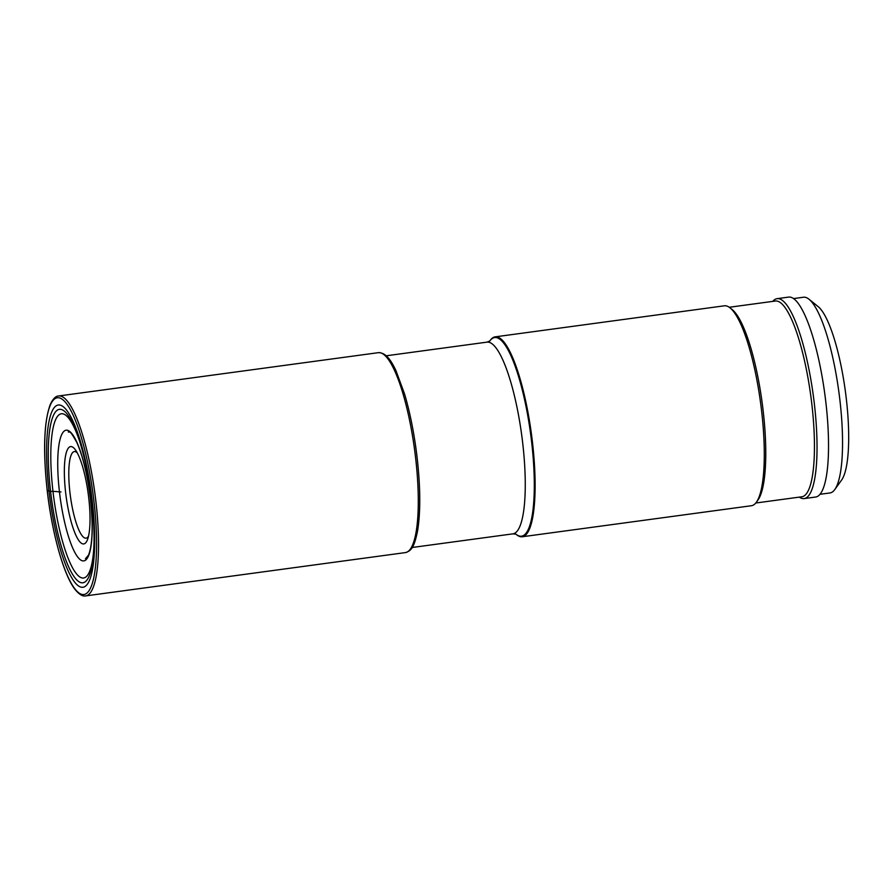 <?xml version="1.0" encoding="UTF-8"?>
<svg xmlns="http://www.w3.org/2000/svg" width="893" height="893" viewBox="0 0 893 893"><rect width="100%" height="100%" fill="white"/><g stroke="black" fill="none" stroke-linecap="round" stroke-linejoin="round"><path stroke-width="1.34" d="M92.258 501.14A91.968 20.84 82.3 0 1 81.163 587.181A91.968 20.84 82.3 0 1 48.992 491.15A91.968 20.84 82.3 0 1 60.088 405.098A91.968 20.84 82.3 0 1 92.258 501.14M60.97 491.92L59.463 491.976A63.805 5.313 -6.6 0 0 52.977 491.384L50.566 491.317A87.514 19.836 82.3 0 0 74.923 577.804A87.514 19.836 82.3 0 0 93.877 547.175A87.514 19.836 82.3 0 0 91.733 500.828A87.514 19.836 -97.7 0 0 79.466 440.762A87.514 19.836 -97.7 0 0 54.317 413.66A87.514 19.836 -97.7 0 0 50.566 491.317L47.273 490.748L48.434 490.458M77.256 452.851A43.69 9.901 -97.7 0 0 69.933 492.467A43.69 9.901 -97.7 0 0 88.541 536.113M65.635 492.59A49.115 11.129 82.3 0 1 75.604 450.117A49.115 11.129 82.3 0 1 88.742 497.926A49.115 11.129 -97.7 0 1 87.659 539.193A49.115 11.129 -97.7 0 1 65.635 492.59M532.462 442.281A100.876 22.861 -97.7 0 0 495.202 336.851A100.876 22.861 -97.7 0 0 490.302 340.3L489.866 340.903A100.217 22.716 -97.7 0 1 531.681 442.336A100.217 22.716 -97.7 0 1 531.681 442.403A100.217 22.716 -97.7 0 1 516.065 534.282L516.634 534.728A100.876 22.861 -97.7 0 0 522.271 536.76A100.876 22.861 -97.7 0 0 532.462 442.281M495.202 336.851L724.368 305.808A100.876 22.861 82.3 0 1 726.355 305.908A100.876 22.861 82.3 0 1 730.016 307.839A100.876 22.861 82.3 0 1 761.64 411.249A100.876 22.861 82.3 0 1 756.349 502.268A100.876 22.861 82.3 0 1 751.448 505.728L522.271 536.76M756.349 502.268L757.99 499.98A98.766 22.381 -97.7 0 0 762.12 402.486A98.766 22.381 -97.7 0 0 732.215 309.603L730.016 307.839M729.257 307.27L775.358 301.03A98.766 22.381 82.3 0 1 777.312 301.131A98.766 22.381 82.3 0 1 811.346 400.075A98.766 22.381 82.3 0 1 801.869 496.776L755.768 503.016M799.302 497.122A100.876 22.861 -97.7 0 0 802.204 498.484A100.876 22.861 -97.7 0 0 804.191 498.584A100.876 22.861 -97.7 0 0 814.383 404.105A100.876 22.861 -97.7 0 0 779.098 298.764A100.876 22.861 -97.7 0 0 777.111 298.664A100.876 22.861 -97.7 0 0 772.791 301.376M777.111 298.664L788.608 297.101A100.876 22.861 82.3 0 1 825.88 402.542A100.876 22.861 82.3 0 1 815.689 497.021L804.191 498.584M793.52 298.586L803.466 297.235A98.743 22.381 82.3 0 1 808.991 299.222A98.743 22.381 82.3 0 1 839.945 400.455A98.743 22.381 82.3 0 1 834.765 489.565A98.743 22.381 82.3 0 1 829.965 492.947L820.031 494.298M808.991 299.222L818.1 306.567A90.014 20.405 82.3 0 1 846.318 398.836A90.014 20.405 82.3 0 1 841.597 480.066L834.765 489.565M93.977 501.542A99.279 22.504 -97.7 0 0 59.251 397.854A99.279 22.504 -97.7 0 0 47.273 490.748A99.279 22.504 -97.7 0 0 82 594.425A99.279 22.504 -97.7 0 0 93.977 501.542M85.695 595.899A100.876 22.861 -97.7 0 0 95.886 501.419A100.876 22.861 -97.7 0 0 58.625 395.979C55.567 396.057 52.709 399.071 50.075 405.02C43.913 422.579 42.964 451.144 47.229 490.726C52.028 533.21 63.716 575.148 75.057 589.447C79.176 594.481 82.725 596.624 85.695 595.899L405.444 552.588A100.876 22.861 82.3 0 0 415.636 458.109A100.876 22.861 82.3 0 0 378.364 352.668L58.625 395.979M90.483 499.142A65.948 14.947 -97.7 0 0 67.421 430.27A65.948 14.947 -97.7 0 0 59.463 491.976A65.948 14.947 82.3 0 0 82.524 560.837A65.948 14.947 82.3 0 0 90.483 499.142M79.912 442.169A82.87 18.786 -97.7 0 0 56.371 418.136A82.87 18.786 -97.7 0 0 52.977 491.384A82.87 18.786 -97.7 0 0 75.816 572.982A82.87 18.786 -97.7 0 0 93.932 545.701M489.777 341.014L486.986 342.142A96.723 21.923 82.3 0 1 522.729 443.252A96.723 21.923 82.3 0 1 522.729 443.308A96.723 21.923 82.3 0 1 512.95 533.847L412.198 547.487M378.364 352.668C386.669 352.512 391.882 362.212 395.845 370.372L404.574 394.014C410.188 413.091 414.374 434.344 417.143 457.774C420.48 487.667 420.625 512.024 417.589 530.844C414.263 547.364 411.193 550.914 405.444 552.588M68.236 431.832C69.888 433.295 68.772 427.914 76.865 442.548C82.993 456.569 87.525 475.422 90.439 499.109C93.207 525.731 92.582 544.362 88.574 555.022L85.427 558.772M486.986 342.142L386.234 355.794M515.942 534.181L512.95 533.847"/></g></svg>
